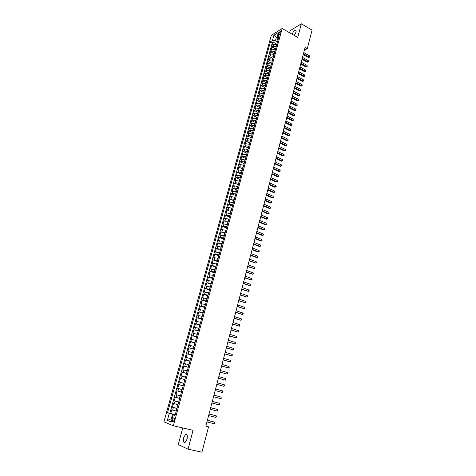 <?xml version="1.0" encoding="UTF-8"?>
<svg xmlns="http://www.w3.org/2000/svg" width="476" height="476" viewBox="0 0 476 476"><rect width="100%" height="100%" fill="white"/><g stroke="black" fill="none" stroke-linecap="round" stroke-linejoin="round"><path stroke-width="0.71" d="M187.038 439.193C187.681 435.707 187.205 434.112 185.61 434.404L183.641 437.7C182.986 441.181 183.468 442.781 185.075 442.496L187.038 439.193M294.245 35.438L295.977 32.184C296.304 30.773 296.09 30.095 295.34 30.149C294.079 30.66 293.026 32.029 292.187 34.254M174.121 420.243C174.46 418.499 174.24 417.714 173.46 417.874L172.449 419.582C172.11 421.32 172.33 422.111 173.109 421.95L174.121 420.243M182.754 427.96L178.262 444.584L188.044 449.171L201.919 452.2L208.547 426.823L205.924 425.836M271.29 35.367L163.917 421.843L173.335 425.758L282.179 28.495L271.29 35.367M282.179 28.495L297.696 37.425L301.326 23.8L290.146 30.672L289.581 32.755M276.723 44.821L273.545 44.405L272.486 45.047L273.272 42.197L276.889 44.22M276.199 46.731L273.022 46.315L271.963 46.951L275.586 48.968M271.963 46.951L271.171 49.813L272.23 49.183L275.414 49.605M274.093 54.407L270.909 53.978L269.85 54.597L270.642 51.723L274.277 53.728M272.772 59.226L269.583 58.792L268.524 59.399L269.321 56.519L272.968 58.512M271.445 64.07L268.244 63.629L267.191 64.224L267.994 61.327L271.647 63.314M270.106 68.931L266.905 68.484L265.852 69.068L266.655 66.158L270.326 68.133M268.767 73.816L265.56 73.358L264.513 73.935L265.316 71.013L269 72.977M267.423 78.713L264.216 78.248L263.163 78.814L263.972 75.88L267.667 77.838M266.072 83.639L262.859 83.163L261.806 83.716L262.621 80.771L266.328 82.717M264.715 88.578L261.497 88.102L260.449 88.643L261.264 85.686L264.983 87.62M263.359 93.54L260.128 93.058L259.081 93.588L259.902 90.618L263.633 92.54M261.99 98.526L258.76 98.032L257.712 98.55L258.533 95.569L262.276 97.479M260.616 103.53L257.379 103.03L256.338 103.536L257.159 100.543L260.913 102.441M259.236 108.552L255.999 108.046L254.952 108.54L255.785 105.535L259.545 107.427M257.855 113.597L254.606 113.086L253.565 113.568L254.398 110.545L258.176 112.425M256.463 118.667L253.208 118.143L252.173 118.613L253.006 115.585L256.796 117.453M255.065 123.754L251.81 123.224L250.769 123.683L251.614 120.636L255.41 122.493M253.666 128.865L250.4 128.33L249.364 128.77L250.209 125.718L254.023 127.562M252.256 133.994L248.99 133.453L247.954 133.881L248.799 130.811L252.625 132.649M250.84 139.147L247.574 138.599L246.538 139.016L247.389 135.934L251.227 137.754M249.424 144.323L246.146 143.764L245.116 144.168L245.967 141.075L249.817 142.883M247.996 149.518L244.718 148.952L243.682 149.345L244.545 146.233L248.401 148.036M246.562 154.736L243.278 154.165L242.248 154.539L243.111 151.422L246.984 153.207M245.128 159.978L241.832 159.395L240.808 159.757L241.671 156.628L245.556 158.401M243.682 165.237L240.386 164.648L239.363 164.999L240.231 161.852L244.129 163.619M242.23 170.527L238.928 169.926L237.905 170.265L238.779 167.106L242.689 168.855M240.779 175.834L237.47 175.227L236.447 175.555L237.322 172.377L241.249 174.115M239.315 181.166L236.001 180.553L234.977 180.862L235.858 177.673L239.797 179.398M237.845 186.521L234.525 185.896L233.508 186.193L234.394 182.992L238.339 184.706M236.37 191.893L233.044 191.263L232.026 191.548L232.919 188.335L236.881 190.031M234.888 197.296L231.556 196.659L230.545 196.927L231.437 193.696L235.412 195.386M233.401 202.716L230.063 202.074L229.051 202.324L229.95 199.081L233.936 200.759M231.907 208.167L228.563 207.512L227.552 207.75L228.456 204.496L232.455 206.156M230.402 213.635L227.058 212.974L226.052 213.2L226.951 209.928L230.967 211.576M228.896 219.133L225.547 218.46L224.541 218.668L225.445 215.384L229.474 217.02M227.379 224.648L224.023 223.97L223.024 224.166L223.934 220.864L227.974 222.488M225.862 230.194L221.495 229.682L222.411 226.368L226.469 227.974M224.333 235.757L219.966 235.227L220.888 231.895L224.958 233.49M222.798 241.35L218.43 240.796L219.353 237.453L223.434 239.029M221.257 246.967L216.883 246.384L217.812 243.028L221.911 244.593M219.71 252.607L215.336 252L216.265 248.633L220.376 250.18M218.157 258.272L213.778 257.641L214.712 254.255L218.835 255.79M216.592 263.96L212.213 263.311L213.153 259.908L217.288 261.431M215.027 269.678L210.642 269L211.582 265.584L215.735 267.09M213.45 275.42L209.059 274.717L210.011 271.284L214.176 272.778M211.868 281.185L207.476 280.459L208.428 277.008L212.611 278.49M210.279 286.98L205.882 286.225L206.84 282.762L211.035 284.226M208.684 292.8L204.281 292.02L205.245 288.539L209.452 289.985M207.078 298.642L202.675 297.839L203.639 294.346L207.863 295.774M205.465 304.515L201.062 303.682L202.032 300.172L206.269 301.588M203.847 310.411L199.438 309.555L200.414 306.026L204.668 307.431M202.223 316.338L197.814 315.451L198.79 311.911L203.056 313.297M200.592 322.288L196.177 321.377L197.159 317.819L201.443 319.188M198.95 328.267L194.529 327.327L195.517 323.757L199.819 325.108M197.302 334.277L192.881 333.307L193.875 329.719L198.183 331.052M195.648 340.31L191.221 339.311L192.221 335.705L196.546 337.026M193.982 346.367L189.555 345.344L190.555 341.72L194.898 343.023M192.31 352.454L187.883 351.407L188.889 347.766L193.244 349.051M190.632 358.571L186.199 357.494L187.211 353.835L191.584 355.108M188.948 364.717L184.51 363.61L185.527 359.939L189.918 361.189M187.252 370.893L182.814 369.751L183.837 366.062L188.24 367.299M185.551 377.093L181.112 375.927L182.135 372.22L186.556 373.434M179.398 382.127L183.843 383.317L179.398 382.127L180.428 378.402L184.866 379.604M183.159 385.822L178.708 384.614L177.679 388.356L182.141 389.529M181.433 392.093L176.989 390.855L175.947 394.616L180.428 395.764M179.708 398.394L175.257 397.127L174.216 400.905L178.708 402.036M177.97 404.725L173.514 403.428L172.467 407.218L176.983 408.337M304.342 50.26L307.246 48.659L305.086 47.422L205.834 426.175L208.547 426.823M278.627 33.463L278.335 34.522L278.639 35.533L280.191 33.368L280.185 31.297L278.627 33.463L279.87 34.177M175.108 415.155L173.181 414.834L175.007 415.53L279.019 36.456L276.931 37.741L277.538 39.484L278.103 39.8M173.181 414.834L171.217 421.974L167.344 420.397L169.295 413.352L167.54 412.68L270.439 41.745L272.468 40.496L273.914 35.272L278.383 32.469L276.931 37.741M176.923 408.539L172.467 407.218M176.227 411.085L176.644 408.467M178.667 402.19L174.216 400.905M180.398 395.871L175.947 394.616M182.124 389.582L177.679 388.356M184.866 379.58L185.277 377.016M186.574 373.368L186.979 370.816M188.27 367.186L188.674 364.64M189.96 361.028L190.358 358.493M191.644 354.9L192.036 352.377M193.315 348.801L193.708 346.29M194.981 342.726L195.374 340.227M196.642 336.687L197.028 334.194M198.29 330.665L198.676 328.184M199.932 324.68L200.319 322.204M201.568 318.718L201.955 316.254M203.198 312.78L203.579 310.328M204.823 306.871L205.198 304.426M206.435 300.993L206.81 298.553M208.042 295.132L208.417 292.71M209.642 289.307L210.017 286.891M211.231 283.5L211.606 281.096M212.82 277.722L213.189 275.324M214.396 271.974L214.765 269.583M215.967 266.245L216.336 263.871M217.532 260.545L217.895 258.176M219.091 254.868L219.454 252.512M220.638 249.222L221.001 246.865M222.185 243.593L222.542 241.249M223.72 237.994L224.077 235.656M225.249 232.413L225.606 230.092M226.772 226.862L227.129 224.547M228.29 221.334L228.641 219.025M229.801 215.83L230.152 213.534M231.306 210.35L231.651 208.06M232.8 204.894L233.151 202.615M234.293 199.462L234.638 197.189M235.775 194.053L236.12 191.786M237.256 188.669L237.595 186.413M238.726 183.302L239.065 181.059M240.19 177.965L240.529 175.727M241.653 172.645L241.986 170.414M243.105 167.35L243.438 165.13M244.551 162.078L244.884 159.865M245.991 156.83L246.324 154.623M247.425 151.6L247.752 149.404M248.853 146.4L249.18 144.21M250.275 141.211L250.602 139.034M251.691 136.053L252.018 133.881M253.101 130.912L253.422 128.746M254.505 125.795L254.827 123.635M255.904 120.696L256.225 118.548M257.296 115.62L257.617 113.478M258.682 110.569L259.003 108.433M260.063 105.535L260.378 103.411M261.443 100.525L261.752 98.407M262.811 95.533L263.121 93.421M264.174 90.559L264.483 88.459M265.531 85.609L265.84 83.514M266.887 80.682L267.191 78.594M268.232 75.773L268.535 73.691M269.571 70.882L269.88 68.806M270.909 66.009L271.213 63.945M272.242 61.16L272.54 59.101M273.563 56.335L273.867 54.282M274.884 51.521L275.188 49.474M273.272 42.197L272.308 42.792L169.873 413.245L175.245 414.661M175.941 411.014L171.771 409.753L170.717 413.567M180.428 378.402L184.593 379.509M182.135 372.22L186.294 373.291M183.837 366.062L187.996 367.109M185.527 359.939L189.686 360.951M187.211 353.835L191.37 354.822M188.889 347.766L193.042 348.718M190.555 341.72L194.708 342.649M192.221 335.705L196.368 336.603M193.875 329.719L198.022 330.582M195.517 323.757L199.664 324.596M197.159 317.819L201.3 318.628M198.79 311.911L202.931 312.696M200.414 306.026L204.555 306.782M202.032 300.172L206.167 300.903M203.639 294.346L207.774 295.043M205.245 288.539L209.375 289.212M206.84 282.762L210.969 283.41M208.428 277.008L212.558 277.633M210.011 271.284L214.135 271.879M211.582 265.584L215.705 266.149M213.153 259.908L217.27 260.449M214.712 254.255L218.829 254.773M216.265 248.633L220.382 249.121M217.812 243.028L221.929 243.492M219.353 237.453L223.464 237.893M220.888 231.895L224.993 232.318M222.411 226.368L226.522 226.76M223.934 220.864L228.04 221.233M225.445 215.384L226.457 215.164L229.551 215.729M226.951 209.928L227.962 209.69L231.05 210.249M228.456 204.496L229.468 204.246L232.55 204.787M229.95 199.081L230.961 198.819L234.043 199.355M231.437 193.696L232.449 193.417L235.525 193.946M232.919 188.335L233.936 188.044L237.006 188.561M234.394 182.992L235.412 182.689L238.476 183.195M235.858 177.673L236.881 177.352L239.946 177.857M237.322 172.377L238.345 172.044L241.403 172.538M238.779 167.106L239.803 166.761L242.861 167.243M240.231 161.852L241.255 161.495L244.307 161.971M241.671 156.628L242.7 156.253L245.747 156.717M243.111 151.422L244.14 151.035L247.181 151.493M244.545 146.233L245.574 145.834L248.609 146.287M245.967 141.075L247.002 140.658L250.037 141.098M247.389 135.934L248.424 135.505L251.453 135.94M248.799 130.811L249.84 130.376L252.863 130.799M250.209 125.718L251.245 125.265L254.267 125.682M251.614 120.636L252.649 120.172L255.666 120.583M253.006 115.585L254.047 115.109L257.058 115.507M254.398 110.545L255.439 110.057L258.45 110.45M255.785 105.535L256.826 105.035L259.831 105.416M257.159 100.543L258.206 100.031L261.205 100.406M258.533 95.569L259.581 95.045L262.573 95.414M259.902 90.618L260.949 90.083L263.942 90.44M261.264 85.686L262.312 85.139L265.299 85.49M262.621 80.771L263.674 80.212L266.655 80.557M263.972 75.88L265.025 75.309L268 75.648M265.316 71.013L266.37 70.43L269.345 70.757M266.655 66.158L267.714 65.569L270.677 65.89M267.994 61.327L269.047 60.726L272.01 61.035M269.321 56.519L270.38 55.9L273.337 56.21M270.642 51.723L271.701 51.099L274.658 51.396M276.949 37.8L276.336 37.449L275.414 40.781L272.468 40.496M277.508 41.959L275.414 40.781M301.326 23.8L312.083 30.131L307.246 48.659M188.044 449.171L193.054 430.363L173.335 425.758M277.151 36.944L276.336 37.449L273.914 35.272M172.05 418.945L171.312 418.767L172.02 419.053M175.174 414.911L172.55 414.281L171.312 418.767L167.344 420.397M272.308 42.792L270.439 41.745M169.873 413.245L167.54 412.68M169.295 413.352L172.55 414.281M303.218 54.532L308.436 57.477L309.221 57.06L303.414 53.788M309.525 55.876L309.757 56.674L309.632 57.144L309.221 57.06L309.525 55.876L303.73 52.598M309.632 57.144L308.436 57.477M301.974 59.286L307.21 62.219L307.99 61.809L302.171 58.548M308.299 60.625L308.525 61.41L308.4 61.886L307.99 61.809L308.299 60.625L302.48 57.358M308.4 61.886L307.21 62.219M300.725 64.064L305.973 66.973L306.752 66.575L300.915 63.332M307.062 65.385L307.169 66.652L306.752 66.575L307.062 65.385L301.231 62.136M307.169 66.652L305.973 66.973M299.469 68.853L304.735 71.751L305.515 71.364L299.654 68.133M305.824 70.162L306.056 70.948L305.931 71.43L305.515 71.364L305.824 70.162L299.969 66.932M305.931 71.43L304.735 71.751M298.208 73.667L303.486 76.553L304.265 76.166L298.392 72.953M304.58 74.964L304.688 76.231L304.265 76.166L304.58 74.964L298.708 71.751M304.688 76.231L303.486 76.553M296.941 78.498L302.236 81.366L303.016 80.991L297.125 77.796M303.331 79.784L303.438 81.051L303.016 80.991L303.331 79.784L297.44 76.582M303.438 81.051L302.236 81.366M295.667 83.348L300.981 86.204L301.76 85.835L295.852 82.657M302.076 84.621L302.189 85.888L301.76 85.835L302.076 84.621L296.167 81.444M302.189 85.888L300.981 86.204M294.394 88.221L299.725 91.059L300.499 90.702L294.573 87.536M300.814 89.482L300.927 90.743L300.499 90.702L300.814 89.482L294.894 86.317M300.927 90.743L299.725 91.059M293.109 93.112L298.458 95.938L299.231 95.581L293.287 92.439M299.553 94.361L299.666 95.622L299.231 95.581L299.553 94.361L293.609 91.213M299.666 95.622L298.458 95.938M291.824 98.026L297.185 100.829L297.964 100.484L291.996 97.36M298.279 99.258L298.523 100.031L297.964 100.484L298.279 99.258L292.323 96.128M298.392 100.519L297.185 100.829M290.533 102.953L295.911 105.743L296.685 105.41L290.705 102.304M297.006 104.179L297.25 104.946L297.119 105.44L296.685 105.41L297.006 104.179L291.026 101.067M297.119 105.44L295.911 105.743M289.235 107.909L294.632 110.682L295.406 110.355L289.402 107.261M295.727 109.117L295.971 109.879L295.84 110.378L295.406 110.355L295.727 109.117L289.729 106.023M295.84 110.378L294.632 110.682M287.932 112.877L293.347 115.638L294.114 115.317L288.099 112.247M294.442 114.073L294.561 115.335L294.114 115.317L294.442 114.073L288.426 110.997M294.561 115.335L293.347 115.638M286.623 117.869L292.056 120.612L292.823 120.303L286.784 117.245M293.151 119.054L293.27 120.315L292.823 120.303L293.151 119.054L287.117 115.995M293.27 120.315L292.056 120.612M285.308 122.885L290.759 125.61L291.526 125.307L285.469 122.272M291.853 124.052L292.103 124.813L291.526 125.307L291.853 124.052L285.802 121.011M291.972 125.313L290.759 125.61M283.988 127.919L289.456 130.626L290.223 130.329L284.148 127.312M290.55 129.073L290.675 130.329L290.223 130.329L290.55 129.073L284.481 126.051M290.675 130.329L289.456 130.626M282.667 132.971L288.147 135.666L288.914 135.38L282.821 132.382M289.247 134.113L289.366 135.374L288.914 135.38L289.247 134.113L283.155 131.114M289.366 135.374L288.147 135.666M281.334 138.046L286.832 140.723L287.605 140.444L281.489 137.469M287.932 139.176L288.188 139.926L287.605 140.444L287.932 139.176L281.822 136.196M288.057 140.432L286.832 140.723M280.001 143.145L285.517 145.805L286.284 145.531L280.15 142.574M286.611 144.258L286.873 145.007L286.284 145.531L286.611 144.258L280.483 141.295M286.736 145.513L285.517 145.805M278.656 148.262L284.19 150.904L284.957 150.642L278.805 147.703M285.291 149.363L285.552 150.107L284.957 150.642L285.291 149.363L279.144 146.418M285.416 150.618L284.19 150.904M277.312 153.403L282.863 156.027L283.631 155.771L277.454 152.85M283.964 154.486L284.226 155.23L283.631 155.771L283.964 154.486L277.794 151.564M284.089 155.741L282.863 156.027M275.961 158.562L281.53 161.168L282.292 160.924L276.098 158.026M282.631 159.633L282.893 160.376L282.292 160.924L282.631 159.633L276.443 156.729M282.756 160.888L281.53 161.168M274.598 163.744L280.185 166.332L280.953 166.1L274.741 163.22M281.286 164.803L281.554 165.541L280.953 166.1L281.286 164.803L275.08 161.917M281.417 166.059L280.185 166.332M273.236 168.95L278.841 171.521L279.608 171.295L273.373 168.433M279.942 169.991L280.209 170.723L279.608 171.295L279.942 169.991L273.718 167.13M280.072 171.247L278.841 171.521M271.867 174.174L277.49 176.727L278.252 176.513L271.998 173.669M278.591 175.204L278.859 175.936L278.252 176.513L278.591 175.204L272.343 172.36M278.722 176.459L277.49 176.727M270.493 179.428L276.134 181.957L276.895 181.749L270.624 178.928M277.234 180.44L277.502 181.166L276.895 181.749L277.234 180.44L270.969 177.613M277.365 181.689L276.134 181.957M269.113 184.694L274.771 187.211L275.533 187.014L269.238 184.212M275.872 185.694L276.145 186.419L275.533 187.014L275.872 185.694L269.583 182.891M276.009 186.943L274.771 187.211M267.726 189.989L273.402 192.482L274.164 192.298L267.845 189.519M274.503 190.971L274.777 191.691L274.164 192.298L274.503 190.971L268.196 188.187M274.64 192.221L273.402 192.482M266.334 195.303L272.028 197.784L272.784 197.605L266.453 194.845M273.129 196.273L273.266 197.522L272.784 197.605L273.129 196.273L266.804 193.512M273.266 197.522L272.028 197.784M264.93 200.646L270.648 203.103L271.403 202.931L265.049 200.194M271.748 201.598L272.028 202.312L271.403 202.931L271.748 201.598L265.4 198.855M271.885 202.841L270.648 203.103M263.525 206.007L269.261 208.446L270.017 208.286L263.644 205.567M270.362 206.941L270.505 208.19L270.017 208.286L270.362 206.941L263.996 204.222M270.505 208.19L269.261 208.446M262.115 211.392L267.869 213.807L268.625 213.659L262.228 210.963M268.976 212.314L269.113 213.557L268.625 213.659L268.976 212.314L262.579 209.613M260.699 216.794L266.471 219.198L267.226 219.055L260.806 216.384M267.577 217.705L267.857 218.407L267.226 219.055L267.577 217.705L261.163 215.027M259.277 222.227L265.067 224.607L265.822 224.476L259.384 221.828M266.173 223.119L266.316 224.363L265.822 224.476L266.173 223.119L259.741 220.465M257.849 227.683L263.656 230.039L264.406 229.92L257.95 227.29M264.763 228.557L265.049 229.254L264.406 229.92L264.763 228.557L258.307 225.921M256.409 233.157L262.24 235.495L262.99 235.388L256.51 232.782M263.347 234.019L263.633 234.71L262.99 235.388L263.347 234.019L256.873 231.407M254.969 238.66L260.818 240.981L261.568 240.874L255.065 238.297M261.925 239.499L262.068 240.743L261.568 240.874L261.925 239.499L255.428 236.917M253.524 244.182L259.384 246.485L260.14 246.389L253.613 243.831M260.497 245.009L260.788 245.699L260.14 246.389L260.497 245.009L253.976 242.445M252.066 249.733L257.95 252.012L258.7 251.929L252.155 249.394M259.063 250.543L259.212 251.78L258.7 251.929L259.063 250.543L252.524 248.002M250.608 255.309L256.51 257.564L257.26 257.492L250.691 254.981M257.623 256.1L257.772 257.337L257.26 257.492L257.623 256.1L251.06 253.583M249.138 260.902L255.814 263.079L249.222 260.592M256.177 261.681L256.326 262.913L255.814 263.079L256.177 261.681L249.591 259.188M247.669 266.524L254.357 268.69L247.746 266.227M254.72 267.286L255.023 267.958L254.357 268.69L254.72 267.286L248.115 264.817M246.187 272.171L252.899 274.325L246.265 271.885M253.262 272.915L253.565 273.581L252.899 274.325L253.262 272.915L246.633 270.469M244.7 277.841L251.429 279.983L244.771 277.567M251.798 278.567L252.101 279.233L251.429 279.983L251.798 278.567L245.146 276.145M243.206 283.541L249.954 285.671L243.278 283.279M250.322 284.249L250.632 284.91L249.954 285.671L250.322 284.249L243.652 281.851M241.707 289.259L248.478 291.377L241.772 289.015M248.847 289.949L249.15 290.61L248.478 291.377L248.847 289.949L242.153 287.575M240.201 295.007L246.99 297.113L240.267 294.775M247.359 295.679L247.669 296.334L246.99 297.113L247.359 295.679L240.642 293.335M238.69 300.778L245.497 302.879L238.75 300.558M245.872 301.433L246.032 302.659L245.497 302.879L245.872 301.433L239.13 299.112M237.173 306.58L243.998 308.662L237.226 306.371M244.372 307.216L244.533 308.442L243.998 308.662L244.372 307.216L237.607 304.92M235.644 312.405L242.486 314.475L235.697 312.208M242.867 313.018L243.182 313.66L242.486 314.475L242.867 313.018L236.078 310.751M234.115 318.254L240.975 320.312L234.162 318.075M241.356 318.849L241.671 319.491L240.975 320.312L241.356 318.849L234.543 316.605M232.574 324.126L239.458 326.179L232.615 323.966M239.833 324.709L240.005 325.929L239.458 326.179L239.833 324.709L233.002 322.49M231.027 330.029L237.929 332.064L231.068 329.88M238.309 330.594L238.631 331.225L237.929 332.064L238.309 330.594L231.455 328.398M229.474 335.961L236.393 337.984L229.509 335.824M236.78 336.502L236.947 337.722L236.393 337.984L236.78 336.502L229.896 334.336M227.909 341.917L234.852 343.928L227.945 341.792M235.239 342.434L235.566 343.059L234.852 343.928L235.239 342.434L228.337 340.298M226.344 347.897L233.305 349.896L226.374 347.789M233.692 348.402L234.019 349.021L233.305 349.896L233.692 348.402L226.766 346.29M224.767 353.906L231.752 355.893L224.791 353.817M232.139 354.388L232.472 355.007L231.752 355.893L232.139 354.388L225.19 352.305M223.185 359.945L230.188 361.915L223.208 359.868M230.58 360.409L230.759 361.617L230.188 361.915L230.58 360.409L223.607 358.351M221.596 366.008L228.623 367.966L221.614 365.949M229.015 366.449L229.194 367.662L228.623 367.966L229.015 366.449L222.012 364.426M220.001 372.101L227.046 374.047L220.013 372.053M227.439 372.524L227.778 373.125L227.046 374.047L227.439 372.524L220.412 370.524M218.401 378.218L225.463 380.151L218.407 378.188M225.856 378.622L226.04 379.83L225.463 380.151L225.856 378.622L218.811 376.653M216.788 384.37L223.875 386.286L216.788 384.352M224.273 384.751L224.452 385.959L223.875 386.286L224.273 384.751L217.193 382.811M215.574 388.993L222.673 390.903L222.274 392.45L215.17 390.546M222.673 390.903L223.018 391.492L222.274 392.45M213.944 395.205L221.072 397.085L220.668 398.638L213.54 396.764M213.95 395.193L221.072 397.085L221.257 398.293L220.668 398.638M212.314 401.447L219.46 403.297L219.055 404.856L211.903 403.011M212.32 401.417L219.46 403.297L219.811 403.88L219.055 404.856M210.666 407.718L217.841 409.538L217.437 411.103L210.255 409.289M210.678 407.676L217.841 409.538L218.032 410.74L217.437 411.103M209.018 414.019L216.217 415.81L215.812 417.381L208.601 415.596M209.035 413.959L216.217 415.81L216.574 416.381L215.812 417.381M207.357 420.344L214.587 422.105L214.176 423.688L206.941 421.932M207.381 420.272L214.587 422.105L214.944 422.67L214.176 423.688M177.691 404.654L178.387 402.119M179.428 398.323L180.118 395.8M181.154 392.022L181.844 389.511M182.879 385.75L183.563 383.251M275.973 46.606L276.496 44.69M273.022 46.315L273.545 44.405M172.693 410.092L173.395 407.551M174.448 403.749L175.144 401.214M176.185 397.43L176.882 394.907M177.923 391.141L178.613 388.63M179.648 384.876L180.339 382.383M181.368 378.646L182.052 376.165M183.076 372.446L183.76 369.971M184.783 366.27L185.461 363.807M186.473 360.124L187.151 357.672M188.163 354.007L188.835 351.568M189.841 347.92L190.513 345.493M191.513 341.857L192.179 339.442M193.179 335.824L193.839 333.414M194.833 329.814L195.493 327.423M196.481 323.835L197.141 321.455M198.123 317.885L198.778 315.511M199.759 311.958L200.414 309.596M201.384 306.062L202.032 303.706M203.008 300.189L203.651 297.845M204.62 294.341L205.263 292.008M206.221 288.521L206.864 286.201M207.822 282.726L208.458 280.418M209.41 276.961L210.047 274.658M210.993 271.219L211.63 268.928M212.57 265.501L213.2 263.222M214.14 259.807L214.765 257.54M215.705 254.142L216.33 251.881M217.258 248.502L217.883 246.253M218.811 242.885L219.43 240.642M220.352 237.292L220.965 235.061M221.887 231.723L222.5 229.503M223.417 226.177L224.023 223.97M224.94 220.662L225.547 218.46M226.457 215.164L227.058 212.974M227.962 209.69L228.563 207.512M229.468 204.246L230.063 202.074M230.961 198.819L231.556 196.659M232.449 193.417L233.044 191.263M233.936 188.044L234.525 185.896M235.412 182.689L236.001 180.553M236.881 177.352L237.47 175.227M238.345 172.044L238.928 169.926M239.803 166.761L240.386 164.648M241.255 161.495L241.832 159.395M242.7 156.253L243.278 154.165M244.14 151.035L244.718 148.952M245.574 145.834L246.146 143.764M247.002 140.658L247.574 138.599M248.424 135.505L248.99 133.453M249.84 130.376L250.4 128.33M251.245 125.265L251.81 123.224M252.649 120.172L253.208 118.143M254.047 115.109L254.606 113.086M255.439 110.057L255.999 108.046M256.826 105.035L257.379 103.03M258.206 100.031L258.76 98.032M259.581 95.045L260.128 93.058M260.949 90.083L261.497 88.102M262.312 85.139L262.859 83.163M263.674 80.212L264.216 78.248M265.025 75.309L265.56 73.358M266.37 70.43L266.905 68.484M267.714 65.569L268.244 63.629M269.047 60.726L269.583 58.792M270.38 55.9L270.909 53.978M271.701 51.099L272.23 49.183M279.281 35.057L278.335 34.522M186.872 434.695L185.61 434.404M296.048 30.565L295.34 30.149M174.085 418.023L173.46 417.874M280.531 31.499L280.185 31.297"/></g></svg>
